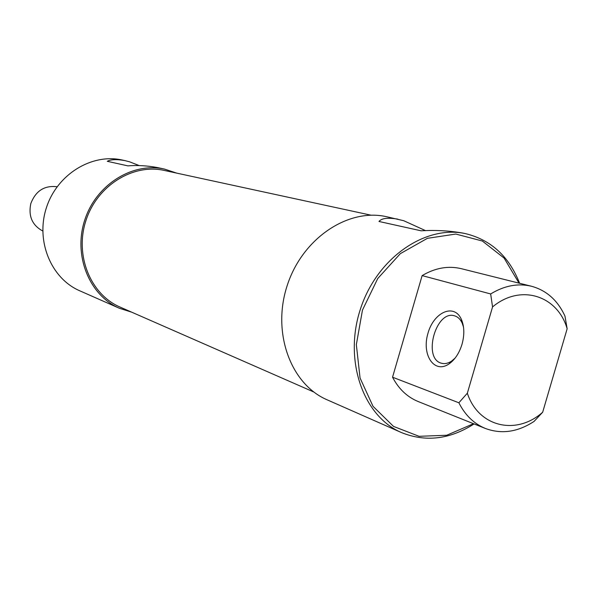 <?xml version="1.0" encoding="UTF-8"?>
<svg xmlns="http://www.w3.org/2000/svg" width="597" height="597" viewBox="0 0 597 597"><rect width="100%" height="100%" fill="white"/><g stroke="black" fill="none" stroke-linecap="round" stroke-linejoin="round"><path stroke-width="0.9" d="M131.713 312.179L119.422 308.283C89.296 295.351 73.073 255.531 84.722 220.144C96.027 184.652 132.519 161.899 164.496 169.085L156.892 167.451C146.922 165.66 137.258 165.13 127.885 165.869L107.288 161.309C110.796 159.377 116.661 159.138 124.87 160.593L129.586 161.817L139.317 165.623M164.496 169.085L176.742 173.13M124.877 160.586L122.154 159.996C91.625 153.153 57.014 174.428 46.402 207.741C35.477 240.942 51.044 278.463 79.789 290.814L119.422 308.283M473.511 423.706L446.713 435.258L419.064 436.31L393.527 426.415L373.021 406.318L360.058 378.02L356.342 344.641L362.469 310.089L377.759 278.508L400.333 253.643L427.43 238.315L455.824 234.054L482.309 241.009L504.092 258.068L519.032 283.135M519.614 283.284C509.107 256.553 491.189 240.039 465.876 233.725C425.318 224.479 376.692 258.135 360.327 309.395C343.536 360.521 363.2 416.296 401.482 432.579C425.691 442.302 449.884 439.422 474.07 423.93M401.482 432.579L327.111 399.803C290.702 384.274 271.725 332.641 287.15 285.702C302.164 238.628 347.812 207.92 386.408 216.681L403.721 220.711L425.631 230.673M465.876 233.725L462.921 233.091C449.563 230.733 435.631 229.964 421.116 230.808L378.983 221.472C381.58 218.218 387.871 217.442 397.856 219.151M458.869 402.781C465.175 415.236 474.04 423.803 485.451 428.489L418.236 401.565C407.244 397.057 398.677 388.938 392.542 377.214L422.131 275.605C435.198 267.881 448.243 265.575 461.272 268.672L531.509 286.262C517.972 283.045 504.361 285.612 490.667 293.955L492.555 306.933L467.339 393.214L458.869 402.781L392.542 377.214M455.138 358.066L451.69 361.043C448.198 363.386 444.817 364.118 441.564 363.245C422.273 358.827 435.929 309.41 454.66 315.865C457.892 316.843 460.391 319.253 462.175 323.104L463.526 327.163M485.451 428.489C501.622 434.429 517.83 432.056 534.091 421.385L542.673 412.221L567.15 328.753L564.963 316.089C557.71 300.351 546.561 290.403 531.509 286.262M462.018 344.26C464.593 334.82 464.391 326.544 461.414 319.447C454.19 302.798 433.422 312.238 427.825 333.798C421.564 355.163 434.444 374.222 449.145 363.834C454.996 359.618 459.287 353.096 462.018 344.26M422.131 275.605L490.667 293.955M542.673 412.221C516.48 435.728 478.406 427.183 467.339 393.214M492.555 306.933C520.427 283.478 557.605 295.44 567.15 328.753M42.753 231.002C32.216 225.308 28.231 216.166 30.805 203.592C35.686 190.846 44.447 185.234 57.088 186.749M313.813 392.013L120.101 307.089C90.475 294.44 74.498 255.307 85.946 220.539C97.057 185.667 132.93 163.332 164.354 170.451L371.065 215.196M462.175 323.104L461.414 319.447M451.69 361.043L449.145 363.834"/></g></svg>
